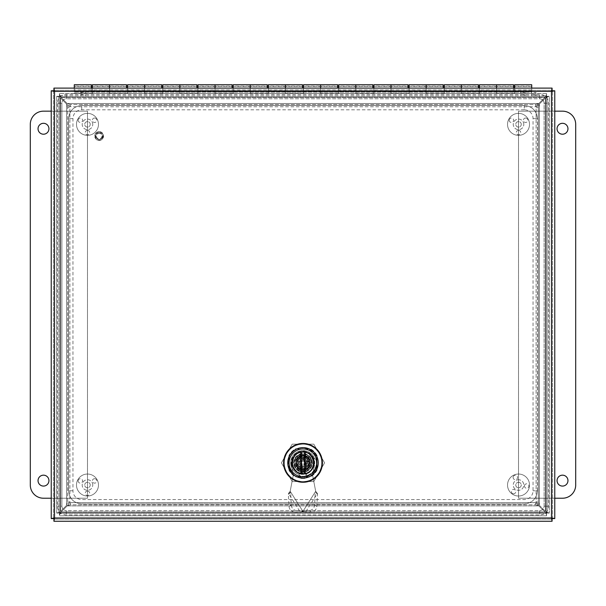 <?xml version="1.0" encoding="UTF-8"?>
<svg xmlns="http://www.w3.org/2000/svg" width="606" height="606" viewBox="0 0 606 606"><rect width="100%" height="100%" fill="white"/><g stroke="black" fill="none" stroke-linecap="round" stroke-linejoin="round"><path stroke-width="0.45" stroke-dasharray="3.03 2.27" d="M317.074 455.606A15.832 15.832 0 0 0 310.257 448.781L295.743 448.781A15.832 15.832 0 0 0 288.926 455.606L288.926 470.112A15.832 15.832 0 0 0 295.743 476.93L310.257 476.93A15.832 15.832 0 0 0 317.074 470.112L317.074 455.606L317.074 470.112A15.832 15.832 0 0 1 310.257 476.93L295.743 476.93A15.832 15.832 0 0 1 288.926 470.112L288.926 455.606A15.832 15.832 0 0 1 295.743 448.781L310.257 448.781A15.832 15.832 0 0 1 317.074 455.606M552.581 518.592L552.581 90.794L552.581 518.592L554.763 518.592L554.763 90.794L552.581 90.794M552.081 90.294L53.919 90.294L552.081 90.294L552.081 88.112L53.919 88.112L53.919 90.294M53.419 90.794L53.419 518.592L53.419 90.794L51.237 90.794L51.237 518.592L53.419 518.592M53.919 519.084L552.081 519.084L53.919 519.084L53.919 521.266L552.081 521.266L552.081 519.084M524.258 109.83L81.742 109.83A8.795 8.795 0 0 0 72.947 118.624L72.947 490.762A8.795 8.795 0 0 0 81.742 499.556L524.258 499.556A8.795 8.795 0 0 0 533.053 490.762L533.053 118.624A8.795 8.795 0 0 0 524.258 109.83L524.258 105.429C532.204 106.277 536.598 110.671 537.439 118.624L537.439 490.762C536.598 498.708 532.204 503.101 524.258 503.942L81.742 503.942C73.796 503.101 69.402 498.708 68.561 490.762L68.561 118.624C69.402 110.671 73.796 106.277 81.742 105.444L524.258 105.444L524.258 109.83M539.704 510.623L539.704 515.009L66.296 515.009A8.795 8.795 0 0 1 57.502 506.207L57.502 103.179A8.795 8.795 0 0 1 66.296 94.377L539.704 94.377A8.795 8.795 0 0 1 548.498 103.179L548.498 506.207A8.795 8.795 0 0 1 539.704 515.009L539.704 510.608L66.296 510.608L66.296 515.009L66.296 510.623L539.704 510.623C542.362 510.343 543.832 508.873 544.12 506.207L544.12 103.179C543.832 100.513 542.362 99.043 539.704 98.763L66.296 98.763C63.638 99.043 62.168 100.513 61.88 103.179L61.88 506.207C62.168 508.873 63.638 510.343 66.296 510.623M51.237 498.223L87.476 498.223L87.476 111.163L51.237 111.163M43.496 475.172A5.454 5.454 0 0 0 38.769 483.353A5.454 5.454 0 0 0 48.215 483.353A5.454 5.454 0 0 0 43.496 475.172M43.496 123.306A5.454 5.454 0 0 0 38.769 131.487A5.454 5.454 0 0 0 48.215 131.487A5.454 5.454 0 0 0 43.496 123.306M30.3 485.027A13.196 13.196 0 0 0 43.496 498.223L87.476 498.223L87.476 111.163L43.496 111.163A13.196 13.196 0 0 0 30.3 124.359L30.3 485.027M554.763 111.163L518.524 111.163L518.524 498.223L554.763 498.223M562.504 134.214A5.454 5.454 0 0 0 567.231 126.033A5.454 5.454 0 0 0 557.785 126.033A5.454 5.454 0 0 0 562.504 134.214M562.504 486.08A5.454 5.454 0 0 0 567.231 477.899A5.454 5.454 0 0 0 557.785 477.899A5.454 5.454 0 0 0 562.504 486.08M575.7 124.359A13.196 13.196 0 0 0 562.504 111.163L518.524 111.163L518.524 498.223L562.504 498.223A13.196 13.196 0 0 0 575.7 485.027L575.7 124.359M74.28 88.09L74.28 91.771L531.72 91.771L74.28 91.771L74.28 84.734M513.593 84.734L513.593 91.771L513.593 90.294L531.72 90.294L531.72 91.771L531.72 90.294L74.28 90.294L74.28 86.203L74.28 90.294L91.347 90.294L91.347 88.112M91.347 84.734L91.347 91.771L91.347 90.294L513.593 90.294L513.593 88.112M514.653 88.112L514.653 93.385L496.526 93.385L496.526 84.734L496.526 91.074L479.46 91.074L479.46 84.734M479.46 86.203L479.46 90.294L479.46 86.203L496.526 86.203L496.526 90.294L496.526 86.203L496.526 90.294L496.526 86.203L513.593 86.203M478.407 84.734L478.407 88.112M479.46 88.112L479.46 93.385L461.34 93.385L461.34 84.734L461.34 91.074L444.274 91.074L444.274 84.734M444.274 86.203L444.274 90.294L444.274 86.203L461.34 86.203L461.34 90.294L461.34 86.203L461.34 90.294L461.34 86.203L478.407 86.203M443.221 84.734L443.221 88.112M444.274 88.112L444.274 93.385L426.154 93.385L426.154 84.734L426.154 91.074L409.088 91.074L409.088 84.734M409.088 86.203L409.088 90.294L409.088 86.203L426.154 86.203L426.154 90.294L426.154 86.203L426.154 90.294L426.154 86.203L443.221 86.203M408.035 84.734L408.035 88.112M409.088 88.112L409.088 93.385L390.968 93.385L390.968 84.734L390.968 91.074L373.902 91.074L373.902 84.734M373.902 86.203L373.902 90.294L373.902 86.203L390.968 86.203L390.968 90.294L390.968 86.203L390.968 90.294L390.968 86.203L408.035 86.203M372.849 84.734L372.849 88.112M373.902 88.112L373.902 93.385L355.783 93.385L355.783 84.734L355.783 91.074L338.716 91.074L338.716 84.734M338.716 86.203L338.716 90.294L338.716 86.203L355.783 86.203L355.783 90.294L355.783 86.203L355.783 90.294L355.783 86.203L372.849 86.203M337.656 84.734L337.656 88.112M338.716 88.112L338.716 93.385L320.597 93.385L320.597 84.734L320.597 91.074L303.53 91.074L303.53 84.734M303.53 86.203L303.53 90.294L303.53 86.203L320.597 86.203L320.597 90.294L320.597 86.203L320.597 90.294L320.597 86.203L337.656 86.203M302.47 84.734L302.47 88.112M303.53 88.112L303.53 93.385L285.403 93.385L285.403 84.734L285.403 91.074L268.344 91.074L268.344 84.734M268.344 86.203L268.344 90.294L268.344 86.203L285.403 86.203L285.403 90.294L285.403 86.203L285.403 90.294L285.403 86.203L302.47 86.203M267.284 84.734L267.284 88.112M268.344 88.112L268.344 93.385L250.217 93.385L250.217 84.734L250.217 91.074L233.151 91.074L233.151 84.734M233.151 86.203L233.151 90.294L233.151 86.203L250.217 86.203L250.217 90.294L250.217 86.203L250.217 90.294L250.217 86.203L267.284 86.203M232.098 84.734L232.098 88.112M233.151 88.112L233.151 93.385L215.032 93.385L215.032 84.734L215.032 91.074L197.965 91.074L197.965 84.734M197.965 86.203L197.965 90.294L197.965 86.203L215.032 86.203L215.032 90.294L215.032 86.203L215.032 90.294L215.032 86.203L232.098 86.203M196.912 84.734L196.912 88.112M197.965 88.112L197.965 93.385L179.846 93.385L179.846 84.734L179.846 91.074L162.779 91.074L162.779 84.734M162.779 86.203L162.779 90.294L162.779 86.203L179.846 86.203L179.846 90.294L179.846 86.203L179.846 90.294L179.846 86.203L196.912 86.203M161.726 84.734L161.726 88.112M162.779 88.112L162.779 93.385L144.66 93.385L144.66 84.734L144.66 91.074L127.593 91.074L127.593 84.734M127.593 86.203L127.593 90.294L127.593 86.203L144.66 86.203L144.66 90.294L144.66 86.203L144.66 90.294L144.66 86.203L161.726 86.203M126.54 84.734L126.54 88.112M127.593 88.112L127.593 93.385L109.474 93.385L109.474 84.734L109.474 91.074L92.407 91.074L92.407 84.734M92.407 86.203L92.407 90.294L92.407 86.203L109.474 86.203L109.474 90.294L109.474 86.203L109.474 90.294L109.474 86.203L126.54 86.203M91.347 86.203L91.347 90.294L91.347 86.203L74.28 86.203M531.72 88.09L531.72 91.62L514.653 91.62M531.72 84.734L531.72 92.12L74.28 92.12L74.28 93.589L531.72 93.589L74.28 93.589L74.28 92.12L531.72 92.12L531.72 93.589L531.72 91.62M92.407 88.112L92.407 93.385L74.28 93.385M531.72 86.203L531.72 90.294L531.72 86.203L514.653 86.203L514.653 90.294L514.653 86.203M109.474 91.074L109.474 93.385M127.593 93.385L127.593 91.915L109.474 91.915M127.593 91.915L127.593 91.074M144.66 91.074L144.66 93.385M162.779 93.385L162.779 91.915L144.66 91.915M162.779 91.915L162.779 91.074M179.846 91.074L179.846 93.385M197.965 93.385L197.965 91.915L179.846 91.915M197.965 91.915L197.965 91.074M215.032 91.074L215.032 93.385M233.151 93.385L233.151 91.915L215.032 91.915M233.151 91.915L233.151 91.074M250.217 91.074L250.217 93.385M268.344 93.385L268.344 91.915L250.217 91.915M268.344 91.915L268.344 91.074M285.403 91.074L285.403 93.385M303.53 93.385L303.53 91.915L285.403 91.915M303.53 91.915L303.53 91.074M320.597 91.074L320.597 93.385M338.716 93.385L338.716 91.915L320.597 91.915M338.716 91.915L338.716 91.074M355.783 91.074L355.783 93.385M373.902 93.385L373.902 91.915L355.783 91.915M373.902 91.915L373.902 91.074M390.968 91.074L390.968 93.385M409.088 93.385L409.088 91.915L390.968 91.915M409.088 91.915L409.088 91.074M426.154 91.074L426.154 93.385M444.274 93.385L444.274 91.915L426.154 91.915M444.274 91.915L444.274 91.074M461.34 91.074L461.34 93.385M479.46 93.385L479.46 91.915L461.34 91.915M479.46 91.915L479.46 91.074M496.526 91.074L496.526 93.385M514.653 93.385L514.653 91.915L496.526 91.915M514.653 91.915L514.653 84.734M531.72 91.074L514.653 91.074M92.407 93.385L92.407 91.915L74.28 91.915M92.407 91.915L92.407 91.074M59.433 95.748L546.567 95.748L546.029 96.854L547.127 96.309L547.127 513.07L546.029 512.532L546.567 513.63L59.433 513.63L59.971 512.532L58.873 513.07L58.873 96.309L59.971 96.854L59.433 93.566L59.433 95.748L60.532 96.854L545.468 96.854L546.567 95.748L59.433 95.748M533.825 95.748L535.939 95.748L533.825 95.748M522.917 95.748L525.031 95.748L522.917 95.748M83.083 95.748L80.969 95.748L83.083 95.748M547.127 513.07L547.127 96.309L549.309 96.309L547.127 96.309L539.393 104.043L546.029 97.414L546.029 511.972L547.127 513.07L549.309 513.07L547.127 513.07M59.433 513.63L546.567 513.63L546.567 515.812L546.567 513.63L538.832 505.904L545.468 512.532L60.532 512.532L59.433 513.63L59.433 515.812L59.433 513.63M58.873 96.309L58.873 513.07L56.691 513.07L58.873 513.07L59.971 511.972L59.971 97.414L58.873 96.309L56.691 96.309L58.873 96.309M533.825 94.657L535.939 94.657L533.825 94.657M522.917 94.657L525.031 94.657L522.917 94.657M83.083 94.657L80.969 94.657L83.083 94.657M546.567 93.566L546.567 95.748L546.567 93.566L59.433 93.566L546.567 93.566L546.029 96.854L549.309 96.309L549.309 513.07L549.309 96.309L546.029 97.414L546.029 511.972L549.309 513.07L546.029 512.532L546.567 515.812L59.433 515.812L546.567 515.812L545.468 512.532L60.532 512.532L67.168 505.904L60.532 512.532L59.433 515.812L59.971 512.532L56.691 513.07L56.691 96.309L56.691 513.07L59.971 511.972L59.971 97.414L69.887 107.323L69.887 502.063L59.971 511.972L69.887 502.063L69.887 107.323L67.705 107.323L67.705 502.063L66.607 505.343L67.705 502.063L69.887 502.063L67.705 502.063L67.705 107.323L69.887 107.323L66.607 104.043L67.705 107.323L66.607 104.043L60.562 97.998L60.562 511.388L66.607 505.343L60.562 511.388L60.562 97.998L66.607 104.043L66.607 505.343L66.607 104.043L66.607 505.343L66.607 104.043L59.971 97.414L56.691 96.309L59.971 96.854L59.433 93.566L60.532 96.854L545.468 96.854L535.553 106.762L70.447 106.762L60.532 96.854L70.447 106.762L535.553 106.762L535.553 104.58L70.447 104.58L67.168 103.482L70.447 104.58L70.447 106.762L70.447 104.58L535.553 104.58L535.553 106.762L538.832 103.482L535.553 104.58L538.832 103.482L544.877 97.437L61.123 97.437L67.168 103.482L61.123 97.437L544.877 97.437L538.832 103.482L67.168 103.482L538.832 103.482L67.168 103.482L538.832 103.482L545.468 96.854L546.567 93.566M533.825 93.566L535.939 93.566L533.825 93.566M522.917 93.566L525.031 93.566L522.917 93.566M83.083 93.566L80.969 93.566L83.083 93.566M539.393 505.343L546.029 511.972L536.113 502.063L536.113 107.323L539.393 104.043L536.113 107.323L536.113 502.063L538.295 502.063L538.295 107.323L539.393 104.043L538.295 107.323L536.113 107.323L538.295 107.323L538.295 502.063L536.113 502.063L539.393 505.343L538.295 502.063L539.393 505.343L545.438 511.388L539.393 505.343L539.393 104.043L545.438 97.998L545.438 511.388L545.438 97.998L539.393 104.043L539.393 505.343M533.825 92.476L535.939 92.476L533.825 92.476M522.917 92.476L525.031 92.476L522.917 92.476M83.083 92.476L80.969 92.476L83.083 92.476M67.168 505.904L70.447 502.616L535.553 502.616L538.832 505.904L535.553 502.616L70.447 502.616L70.447 504.798L535.553 504.798L538.832 505.904L535.553 504.798L535.553 502.616L535.553 504.798L70.447 504.798L70.447 502.616L67.168 505.904L70.447 504.798L67.168 505.904L61.123 511.941L67.168 505.904L538.832 505.904L544.877 511.941L61.123 511.941L544.877 511.941L538.832 505.904L67.168 505.904M519.16 479.785A5.28 5.28 0 0 0 513.661 487.088A5.28 5.28 0 0 0 522.736 488.201A5.28 5.28 0 0 0 519.16 479.785A5.28 5.28 0 0 1 522.736 488.201A5.28 5.28 0 0 1 513.661 487.088A5.28 5.28 0 0 1 519.16 479.785M519.857 474.112A10.999 10.999 0 0 1 527.303 491.64A10.999 10.999 0 0 1 508.404 489.33A10.999 10.999 0 0 1 519.857 474.112A10.999 10.999 0 0 0 508.404 489.33A10.999 10.999 0 0 0 527.303 491.64A10.999 10.999 0 0 0 519.857 474.112M518.857 482.3A2.742 2.742 0 0 0 515.994 486.103A2.742 2.742 0 0 0 520.713 486.679A2.742 2.742 0 0 0 518.857 482.3A2.742 2.742 0 0 0 515.994 486.103A2.742 2.742 0 0 0 520.713 486.679A2.742 2.742 0 0 0 518.857 482.3M524.478 485.754A2.219 2.219 0 0 0 526.409 488.224A2.219 2.219 0 0 0 528.879 486.292A2.219 2.219 0 0 0 526.947 483.823A2.219 2.219 0 0 0 524.478 485.754M513.108 477.195A2.219 2.219 0 0 0 515.039 479.664A2.219 2.219 0 0 0 517.509 477.733A2.219 2.219 0 0 0 515.577 475.263A2.219 2.219 0 0 0 513.108 477.195M513.312 493.792A2.219 2.219 0 0 0 515.782 491.86A2.219 2.219 0 0 0 513.85 489.39A2.219 2.219 0 0 0 511.381 491.322A2.219 2.219 0 0 0 513.312 493.792M92.756 485.027A5.28 5.28 0 0 0 84.84 480.452A5.28 5.28 0 0 0 84.84 489.595A5.28 5.28 0 0 0 92.756 485.027A5.28 5.28 0 0 1 84.84 489.595A5.28 5.28 0 0 1 84.84 480.452A5.28 5.28 0 0 1 92.756 485.027M98.475 485.027A10.999 10.999 0 0 1 81.984 494.549A10.999 10.999 0 0 1 81.984 475.505A10.999 10.999 0 0 1 98.475 485.027A10.999 10.999 0 0 0 81.984 475.505A10.999 10.999 0 0 0 81.984 494.549A10.999 10.999 0 0 0 98.475 485.027M90.226 485.027A2.742 2.742 0 0 0 86.105 482.649A2.742 2.742 0 0 0 86.105 487.406A2.742 2.742 0 0 0 90.226 485.027A2.742 2.742 0 0 0 86.105 482.649A2.742 2.742 0 0 0 86.105 487.406A2.742 2.742 0 0 0 90.226 485.027M87.476 491.027A2.219 2.219 0 0 0 85.264 493.246A2.219 2.219 0 0 0 87.476 495.458A2.219 2.219 0 0 0 89.696 493.246A2.219 2.219 0 0 0 87.476 491.027M94.597 478.702A2.219 2.219 0 0 0 92.377 480.922A2.219 2.219 0 0 0 94.597 483.133A2.219 2.219 0 0 0 96.808 480.922A2.219 2.219 0 0 0 94.597 478.702M78.144 480.922A2.219 2.219 0 0 0 80.363 483.133A2.219 2.219 0 0 0 82.583 480.922A2.219 2.219 0 0 0 80.363 478.702A2.219 2.219 0 0 0 78.144 480.922M92.756 124.359A5.28 5.28 0 0 0 84.84 119.791A5.28 5.28 0 0 0 84.84 128.926A5.28 5.28 0 0 0 92.756 124.359A5.28 5.28 0 0 1 84.84 128.926A5.28 5.28 0 0 1 84.84 119.791A5.28 5.28 0 0 1 92.756 124.359M98.475 124.359A10.999 10.999 0 0 1 81.984 133.881A10.999 10.999 0 0 1 81.984 114.837A10.999 10.999 0 0 1 98.475 124.359A10.999 10.999 0 0 0 81.984 114.837A10.999 10.999 0 0 0 81.984 133.881A10.999 10.999 0 0 0 98.475 124.359M90.226 124.359A2.742 2.742 0 0 0 86.105 121.98A2.742 2.742 0 0 0 86.105 126.737A2.742 2.742 0 0 0 90.226 124.359A2.742 2.742 0 0 0 86.105 121.98A2.742 2.742 0 0 0 86.105 126.737A2.742 2.742 0 0 0 90.226 124.359M87.476 130.358A2.219 2.219 0 0 0 85.264 132.578A2.219 2.219 0 0 0 87.476 134.79A2.219 2.219 0 0 0 89.696 132.578A2.219 2.219 0 0 0 87.476 130.358M94.597 118.034A2.219 2.219 0 0 0 92.377 120.253A2.219 2.219 0 0 0 94.597 122.465A2.219 2.219 0 0 0 96.808 120.253A2.219 2.219 0 0 0 94.597 118.034M78.144 120.253A2.219 2.219 0 0 0 80.363 122.465A2.219 2.219 0 0 0 82.583 120.253A2.219 2.219 0 0 0 80.363 118.034A2.219 2.219 0 0 0 78.144 120.253M523.796 124.359A5.28 5.28 0 0 0 515.88 119.791A5.28 5.28 0 0 0 515.88 128.926A5.28 5.28 0 0 0 523.796 124.359A5.28 5.28 0 0 1 515.88 128.926A5.28 5.28 0 0 1 515.88 119.791A5.28 5.28 0 0 1 523.796 124.359M529.515 124.359A10.999 10.999 0 0 1 513.024 133.881A10.999 10.999 0 0 1 513.024 114.837A10.999 10.999 0 0 1 529.515 124.359A10.999 10.999 0 0 0 513.024 114.837A10.999 10.999 0 0 0 513.024 133.881A10.999 10.999 0 0 0 529.515 124.359M521.266 124.359A2.742 2.742 0 0 0 517.145 121.98A2.742 2.742 0 0 0 517.145 126.737A2.742 2.742 0 0 0 521.266 124.359A2.742 2.742 0 0 0 517.145 121.98A2.742 2.742 0 0 0 517.145 126.737A2.742 2.742 0 0 0 521.266 124.359M518.524 130.358A2.219 2.219 0 0 0 516.304 132.578A2.219 2.219 0 0 0 518.524 134.79A2.219 2.219 0 0 0 520.736 132.578A2.219 2.219 0 0 0 518.524 130.358M525.637 118.034A2.219 2.219 0 0 0 523.417 120.253A2.219 2.219 0 0 0 525.637 122.465A2.219 2.219 0 0 0 527.856 120.253A2.219 2.219 0 0 0 525.637 118.034M509.192 120.253A2.219 2.219 0 0 0 511.403 122.465A2.219 2.219 0 0 0 513.623 120.253A2.219 2.219 0 0 0 511.403 118.034A2.219 2.219 0 0 0 509.192 120.253M99.846 132.767A3.341 3.341 0 0 0 95.983 137.085A3.341 3.341 0 0 0 101.649 138.274A3.341 3.341 0 0 0 99.846 132.767A3.341 3.341 0 0 1 101.649 138.274A3.341 3.341 0 0 1 95.983 137.085A3.341 3.341 0 0 1 99.846 132.767M99.732 133.312A2.788 2.788 0 0 0 96.513 136.911A2.788 2.788 0 0 0 101.24 137.903A2.788 2.788 0 0 0 99.732 133.312M100.005 132.01C102.194 133.085 100.081 131.335 102.611 133.79C103.444 136.176 103.171 133.615 103.187 136.888C102.111 139.077 103.868 136.956 101.414 139.486C99.028 140.319 101.588 140.047 98.316 140.069C96.127 138.994 98.248 140.751 95.718 138.289C94.877 135.911 95.157 138.471 95.134 135.199C96.21 133.009 94.453 135.123 96.907 132.593C99.293 131.76 96.733 132.032 100.005 132.01C105.088 131.585 102.8 142.508 98.316 140.069C93.233 140.501 95.521 129.578 100.005 132.01M100.066 131.737A4.401 4.401 0 0 1 102.437 138.979A4.401 4.401 0 0 1 94.983 137.41A4.401 4.401 0 0 1 100.066 131.737A4.401 4.401 0 0 1 102.437 138.979A4.401 4.401 0 0 1 94.983 137.41A4.401 4.401 0 0 1 100.066 131.737M314.15 462.855A11.15 11.15 0 0 0 297.425 453.197A11.15 11.15 0 0 0 297.425 472.513A11.15 11.15 0 0 0 314.15 462.855A11.15 11.15 0 0 0 297.425 453.197A11.15 11.15 0 0 0 297.425 472.513A11.15 11.15 0 0 0 314.15 462.855M309.924 462.855A6.924 6.924 0 0 0 299.538 456.863A6.924 6.924 0 0 0 299.538 468.855A6.924 6.924 0 0 0 308.742 458.977A6.924 6.924 0 0 0 298.099 457.962A6.924 6.924 0 0 0 306.25 468.976A6.924 6.924 0 0 0 309.924 462.855A6.924 6.924 0 0 0 299.538 456.863A6.924 6.924 0 0 0 299.538 468.855A6.924 6.924 0 0 0 308.742 458.977L315.718 458.977C319.173 468.62 308.757 479.035 299.122 475.581L299.122 468.597A6.924 6.924 0 0 0 309.924 462.855M322.392 462.855A19.392 19.392 0 0 0 293.304 446.061A19.392 19.392 0 0 0 293.304 479.657A19.392 19.392 0 0 0 322.392 462.855A19.392 19.392 0 0 0 293.304 446.061A19.392 19.392 0 0 0 293.304 479.657A19.392 19.392 0 0 0 322.392 462.855M314.703 458.977L308.742 458.977A6.924 6.924 0 0 0 298.099 457.962A6.924 6.924 0 0 0 299.122 468.597L299.122 474.559A12.332 12.332 0 0 1 294.281 454.144A12.332 12.332 0 0 1 314.703 458.977L308.742 458.977L314.703 458.977A12.332 12.332 0 0 0 294.281 454.144A12.332 12.332 0 0 0 299.122 474.559L299.122 475.581C308.757 479.035 319.173 468.62 315.718 458.977L316.158 458.977A13.718 13.718 0 0 1 299.122 476.013A13.718 13.718 0 0 1 293.304 453.159A13.718 13.718 0 0 1 316.158 458.977L314.703 458.977M316.855 456.507A15.241 15.241 0 0 0 309.348 449.008L296.652 449.008A15.241 15.241 0 0 0 289.145 456.507L289.145 469.203A15.241 15.241 0 0 0 296.652 476.71L309.348 476.71A15.241 15.241 0 0 0 316.855 469.203L316.855 456.507A15.241 15.241 0 0 0 309.348 449.008L296.652 449.008L309.348 449.008A15.241 15.241 0 0 1 316.855 456.507L316.855 469.203L316.855 456.507A15.241 15.241 0 0 0 309.348 449.008L296.652 449.008A15.241 15.241 0 0 0 289.145 456.507L289.145 469.203A15.241 15.241 0 0 0 296.652 476.71L309.348 476.71A15.241 15.241 0 0 0 316.855 469.203A15.241 15.241 0 0 1 309.348 476.71L296.652 476.71A15.241 15.241 0 0 1 289.145 469.203L289.145 456.507A15.241 15.241 0 0 1 296.652 449.008A15.241 15.241 0 0 0 289.145 456.507L289.145 469.203A15.241 15.241 0 0 0 296.652 476.71L309.348 476.71A15.241 15.241 0 0 0 316.855 469.203L316.855 456.507M316.718 462.855A13.718 13.718 0 0 1 296.145 474.733A13.718 13.718 0 0 1 296.145 450.978A13.718 13.718 0 0 1 316.718 462.855A13.718 13.718 0 0 1 299.122 476.013A13.718 13.718 0 0 1 293.304 453.159A13.718 13.718 0 0 1 316.718 462.855A13.718 13.718 0 0 1 296.145 474.733A13.718 13.718 0 0 1 296.145 450.978A13.718 13.718 0 0 1 316.718 462.855M316.855 464.264L316.855 462.62L316.855 465.355L316.438 462.62L316.855 462.62L316.438 465.355L316.438 462.62L316.438 465.355L316.438 464.264L316.855 464.264L316.438 463.719L316.855 463.719L316.855 462.62L316.438 462.62L316.855 463.029L316.855 463.991L316.438 463.991L316.855 463.991L316.855 464.946L316.438 464.946L316.855 465.355L316.438 465.355L316.855 465.355L316.855 464.264M295.94 475.081A14.112 14.112 0 0 0 317.112 462.855C317.945 451.932 304.674 444.115 295.38 449.66C285.934 454.947 286.062 470.332 295.94 475.081C291.372 472.21 289.017 468.135 288.888 462.855C288.032 481.073 317.968 481.073 317.112 462.855C317.355 455.273 310.598 448.69 303 448.743C295.63 448.296 288.554 455.636 288.888 462.855C288.017 481.066 317.983 481.066 317.112 462.855C316.946 470.597 310.916 477.058 303.008 476.975C295.198 477.354 288.941 470.211 288.888 462.855C288.691 455.121 295.304 448.841 302.992 448.743C310.363 448.304 317.446 455.614 317.112 462.855C317.544 455.644 310.28 448.326 302.992 448.743C295.455 448.705 288.63 455.212 288.888 462.855C288.835 459.916 289.812 457.045 291.804 454.265C293.031 451.993 298.031 449.326 299.349 449.228C306.257 447.932 311.545 450.129 315.226 455.803C318.438 461.575 317.688 467.256 312.976 472.847L308.371 475.907L304.742 476.861C301.985 477.248 299.046 476.649 295.94 475.081C304.742 480.717 317.597 473.294 317.112 462.855C316.446 455.015 312.779 450.182 306.106 448.342C302.28 447.463 298.705 447.902 295.38 449.66C289.115 454.614 287.024 460.416 289.107 467.082C290.441 470.703 292.721 473.369 295.94 475.081M303 444.16A18.703 18.703 0 0 1 319.195 472.21A18.703 18.703 0 0 1 286.805 472.21A18.703 18.703 0 0 1 303 444.16L292.206 444.16L281.404 462.855L292.206 481.558L313.794 481.558L324.596 462.855L313.794 444.16L303 444.16L313.794 444.16L324.596 462.855L313.794 481.558L292.206 481.558L281.404 462.855L292.206 444.16L303 444.16C295.94 444.387 290.539 447.508 286.805 453.508C283.472 459.742 283.472 465.976 286.805 472.21C290.539 478.21 295.94 481.323 303 481.558C310.06 481.323 315.461 478.21 319.195 472.21C322.528 465.976 322.528 459.742 319.195 453.508C315.461 447.508 310.06 444.387 303 444.16M295.38 449.66L300.773 447.781C304.856 447.69 300.796 447.175 306.947 448.137C310.143 449.175 309.325 448.963 311.848 450.455L314.529 452.894L316.84 456.477L317.786 459.181L318.218 463.704L316.938 469.021L312.961 474.392L309.378 476.695L305.227 477.937C301.144 478.028 305.204 478.543 299.053 477.581C295.857 476.543 296.675 476.755 294.152 475.263L289.804 470.476L287.926 465.082C287.835 461.007 287.32 465.06 288.282 458.916C289.312 455.712 289.1 456.538 290.592 454.008L295.38 449.66M318.241 462.855L317.423 457.947L313.772 452.084L308.787 448.766L303 447.622L298.084 448.432L292.228 452.084L288.903 457.068L287.759 462.855L288.577 467.771L292.228 473.634L297.213 476.952L303 478.096L307.916 477.286L313.772 473.634L317.097 468.65L318.241 462.855M301.273 472.347A3.204 3.204 0 0 0 301.273 478.445L304.591 478.445A3.204 3.204 0 0 0 304.591 472.347L301.273 472.347L304.591 472.347A3.204 3.204 0 0 1 304.591 478.445L301.273 478.445A3.204 3.204 0 0 1 301.273 472.347A3.204 3.204 0 0 0 301.273 478.445L304.591 478.445A3.204 3.204 0 0 0 304.591 472.347L301.273 472.347L304.591 472.347A3.204 3.204 0 0 1 304.591 478.445L301.273 478.445A3.204 3.204 0 0 1 301.273 472.347L301.387 473.044L304.477 473.044L304.591 472.347M297.319 468.536L308.545 468.536L308.545 457.318L297.319 457.318L297.319 468.536L297.319 457.318L308.545 457.318L308.545 468.536L297.319 468.536M312.628 475.392L315.681 491.277L312.628 475.392L314.514 465.037L312.628 475.392M291.35 465.037A11.772 11.772 0 0 1 302.932 451.152A11.772 11.772 0 0 1 314.514 465.037A11.772 11.772 0 0 0 302.932 451.152A11.772 11.772 0 0 0 291.35 465.037L293.236 475.392L291.35 465.037M290.176 491.277L293.236 475.392L290.176 491.277L288.471 493.443L300.44 512.343L302.932 511.411L305.424 512.343L317.392 493.443L315.681 491.277L302.932 511.411L290.176 491.277L302.932 511.411L315.681 491.277M290.668 492.057L288.471 493.443L288.365 494.299L289.024 506.343A5.545 4.893 57.7 0 0 294.395 511.994L296.592 510.6A5.545 4.893 57.7 0 1 291.221 504.957L290.668 492.057M294.395 511.994L300.44 512.343L302.636 510.956L296.592 510.6M317.499 494.299L317.392 493.443L315.196 492.057L314.643 504.957A5.545 4.893 -57.7 0 1 309.272 510.6L303.22 510.956L305.424 512.343L311.469 511.994A5.545 4.893 -57.7 0 0 316.84 506.343L317.499 494.299L315.302 492.905M290.562 492.905L288.365 494.299M304.477 473.044C306.621 474.612 306.621 476.18 304.477 477.748L304.591 478.445M304.477 477.748L301.387 477.748L301.273 478.445M301.387 477.748C299.235 476.18 299.235 474.612 301.387 473.044M303 473.801A10.946 10.946 0 0 0 312.476 457.386A10.946 10.946 0 0 0 293.524 457.386A10.946 10.946 0 0 0 303 473.801M303 453.992A8.863 8.863 0 0 1 310.681 467.294A8.863 8.863 0 0 1 295.319 467.294A8.863 8.863 0 0 1 303 453.992A8.863 8.863 0 0 0 295.319 467.294A8.863 8.863 0 0 0 310.681 467.294A8.863 8.863 0 0 0 303 453.992M304.659 473.672L304.659 452.038M301.341 452.038L301.341 473.672M303 455.204L303 456.007A6.855 6.855 0 0 0 297.061 466.287A6.855 6.855 0 0 0 308.939 466.287A6.855 6.855 0 0 0 298.963 457.318L307.037 457.318A6.855 6.855 0 0 1 308.545 458.818L308.545 466.9A6.855 6.855 0 0 1 307.037 468.4L298.963 468.4A6.855 6.855 0 0 1 297.455 466.9L297.455 458.818A6.855 6.855 0 0 1 298.963 457.318L307.037 457.318A6.855 6.855 0 0 0 303 456L299.599 457.969L297.22 461.401L297.061 459.431L296.372 459.03A7.651 7.651 0 0 0 303 470.514A7.651 7.651 0 0 0 310.651 462.855A7.651 7.651 0 0 0 299.175 456.227A7.651 7.651 0 0 0 299.175 469.483A7.651 7.651 0 0 0 309.628 459.03A7.651 7.651 0 0 0 296.372 459.03L296.372 466.688L303 470.514L309.628 466.688L309.628 459.03L303 455.204L296.372 459.03L303 455.204L309.628 459.03L309.628 466.688L303 470.514L296.372 466.688L296.372 459.03M297.455 458.818A6.855 6.855 0 0 0 297.455 466.9L297.455 458.818M298.963 468.4A6.855 6.855 0 0 0 307.037 468.4L298.963 468.4M308.545 466.9A6.855 6.855 0 0 0 308.545 458.818L308.545 466.9M303 458.287A4.575 4.575 0 0 0 299.038 465.143A4.575 4.575 0 0 0 306.962 465.143A4.575 4.575 0 0 0 303 458.287M306.462 462.855A3.462 3.462 0 0 1 303 466.325A3.462 3.462 0 0 1 299.538 462.855A3.462 3.462 0 0 1 303 459.393A3.462 3.462 0 0 1 306.462 462.855M303 466.325A3.462 3.462 0 0 1 300 461.128A3.462 3.462 0 0 1 306 461.128A3.462 3.462 0 0 1 303 466.325M303 469.923C312.105 470.362 312.128 455.364 303 455.795C293.895 455.348 293.872 470.354 303 469.923C312.105 470.362 312.128 455.364 303 455.795C293.895 455.356 293.872 470.354 303 469.923M303 473.384C289.433 474.059 289.403 451.682 302.992 452.334C316.567 451.659 316.605 474.036 303 473.384C316.567 474.051 316.597 451.682 303 452.334C289.433 451.659 289.403 474.036 303 473.384M307.159 462.855A4.159 4.159 0 0 1 300.924 466.461A4.159 4.159 0 0 1 300.924 459.257A4.159 4.159 0 0 1 307.159 462.855A4.159 4.159 0 0 0 300.924 459.257A4.159 4.159 0 0 0 300.924 466.461A4.159 4.159 0 0 0 307.159 462.855M305.772 462.855A2.772 2.772 0 0 1 301.614 465.257A2.772 2.772 0 0 1 301.614 460.462A2.772 2.772 0 0 1 305.772 462.855M294.607 465.916L297.796 464.757A5.545 5.545 0 0 1 297.546 463.817L294.198 464.408L294.061 462.855L297.455 462.855A5.545 5.545 0 0 1 297.546 461.893L294.198 461.31L294.607 459.802L297.796 460.961A5.545 5.545 0 0 1 298.197 460.09L295.258 458.394L296.152 457.113L298.758 459.295A5.545 5.545 0 0 1 299.44 458.613L297.258 456.015L298.531 455.121L300.228 458.06A5.545 5.545 0 0 1 301.106 457.651L299.947 454.462L301.447 454.061L302.038 457.401A5.545 5.545 0 0 1 303 457.318L303 453.924L304.553 454.061L303.962 457.401A5.545 5.545 0 0 1 304.894 457.651L306.053 454.462L307.469 455.121L305.772 458.06A5.545 5.545 0 0 1 306.56 458.613L308.742 456.015L309.848 457.113L307.242 459.295A5.545 5.545 0 0 1 307.803 460.09L310.742 458.394L307.803 460.09A5.545 5.545 0 0 0 307.242 459.295L309.848 457.113A8.938 8.938 0 0 1 310.742 458.394L311.393 459.802L308.204 460.961A5.545 5.545 0 0 1 308.454 461.893L311.802 461.31L308.454 461.893A5.545 5.545 0 0 0 308.204 460.961L311.393 459.802A8.938 8.938 0 0 1 311.802 461.31L311.938 462.855L308.545 462.855A5.545 5.545 0 0 1 308.454 463.817L311.802 464.408L308.454 463.817A5.545 5.545 0 0 0 308.545 462.855L311.938 462.855A8.938 8.938 0 0 1 311.802 464.408L311.393 465.916L308.204 464.757A5.545 5.545 0 0 1 307.803 465.628L310.742 467.324L307.803 465.628A5.545 5.545 0 0 0 308.204 464.757L311.393 465.916A8.938 8.938 0 0 1 310.742 467.324L309.848 468.605L307.242 466.423A5.545 5.545 0 0 1 306.56 467.105L308.742 469.703L306.56 467.105A5.545 5.545 0 0 0 307.242 466.423L309.848 468.605A8.938 8.938 0 0 1 308.742 469.703L307.469 470.597L305.772 467.658A5.545 5.545 0 0 1 304.894 468.067L306.053 471.256L304.894 468.067A5.545 5.545 0 0 0 305.772 467.658L307.469 470.597A8.938 8.938 0 0 1 306.053 471.256L304.553 471.657L303.962 468.317A5.545 5.545 0 0 1 303 468.4L303 471.794L303 468.4A5.545 5.545 0 0 0 303.962 468.317L304.553 471.657A8.938 8.938 0 0 1 303 471.794L301.447 471.657L302.038 468.317A5.545 5.545 0 0 1 301.106 468.067L299.947 471.256L301.106 468.067A5.545 5.545 0 0 0 302.038 468.317L301.447 471.657A8.938 8.938 0 0 1 299.947 471.256L298.531 470.597L300.228 467.658A5.545 5.545 0 0 1 299.44 467.105L297.258 469.703L299.44 467.105A5.545 5.545 0 0 0 300.228 467.658L298.531 470.597A8.938 8.938 0 0 1 297.258 469.703L296.152 468.605L298.758 466.423A5.545 5.545 0 0 1 298.197 465.628L295.258 467.324L294.607 465.916L297.796 464.757A5.545 5.545 0 0 1 297.546 463.817L294.198 464.408A8.938 8.938 0 0 0 294.607 465.916A8.938 8.938 0 0 1 294.198 464.408M312.348 462.855A9.348 9.348 0 0 0 298.326 454.758A9.348 9.348 0 0 0 298.326 470.953A9.348 9.348 0 0 0 312.348 462.855A9.348 9.348 0 0 0 298.326 454.758A9.348 9.348 0 0 0 298.326 470.953A9.348 9.348 0 0 0 312.348 462.855M296.152 468.605A8.938 8.938 0 0 1 295.258 467.324L298.197 465.628A5.545 5.545 0 0 0 298.758 466.423L296.152 468.605A8.938 8.938 0 0 1 295.258 467.324M294.061 462.855A8.938 8.938 0 0 1 294.198 461.31L297.546 461.893A5.545 5.545 0 0 0 297.455 462.855L294.061 462.855A8.938 8.938 0 0 1 294.198 461.31M294.607 459.802A8.938 8.938 0 0 1 295.258 458.394L298.197 460.09A5.545 5.545 0 0 0 297.796 460.961L294.607 459.802A8.938 8.938 0 0 1 295.258 458.394M296.152 457.113A8.938 8.938 0 0 1 297.258 456.015L299.44 458.613A5.545 5.545 0 0 0 298.758 459.295L296.152 457.113A8.938 8.938 0 0 1 297.258 456.015M298.531 455.121A8.938 8.938 0 0 1 299.947 454.462L301.106 457.651A5.545 5.545 0 0 0 300.228 458.06L298.531 455.121A8.938 8.938 0 0 1 299.947 454.462M301.447 454.061A8.938 8.938 0 0 1 303 453.924L303 457.318A5.545 5.545 0 0 0 302.038 457.401L301.447 454.061A8.938 8.938 0 0 1 303 453.924M304.553 454.061A8.938 8.938 0 0 1 306.053 454.462L304.894 457.651A5.545 5.545 0 0 0 303.962 457.401L304.553 454.061A8.938 8.938 0 0 1 306.053 454.462M307.469 455.121A8.938 8.938 0 0 1 308.742 456.015L306.56 458.613A5.545 5.545 0 0 0 305.772 458.06L307.469 455.121A8.938 8.938 0 0 1 308.742 456.015M298.531 470.597A8.938 8.938 0 0 1 297.258 469.703M301.447 471.657A8.938 8.938 0 0 1 299.947 471.256M304.553 471.657A8.938 8.938 0 0 1 303 471.794M307.469 470.597A8.938 8.938 0 0 1 306.053 471.256M309.848 468.605A8.938 8.938 0 0 1 308.742 469.703M311.393 465.916A8.938 8.938 0 0 1 310.742 467.324M311.938 462.855A8.938 8.938 0 0 1 311.802 464.408M311.393 459.802A8.938 8.938 0 0 1 311.802 461.31M309.848 457.113A8.938 8.938 0 0 1 310.742 458.394M303 470.514L303 469.711L306.401 467.749L308.78 464.31L309.628 464.31A0.417 0.417 0 0 0 309.211 463.901L309.628 464.31M296.372 464.31L296.788 463.901A0.417 0.417 0 0 0 296.372 464.31L297.22 464.31L300.462 468.249L305.538 468.249L305.356 467.87L308.939 466.287L309.628 466.688M296.372 466.688L297.061 466.287L299.599 467.749L299.834 467.408L303 469.711M297.061 466.287L296.372 461.401A0.417 0.417 0 0 0 296.788 461.817L297.061 461.401L296.372 461.401M309.628 459.03L308.939 459.431L305.538 457.469L300.462 457.469L299.834 458.31L299.599 457.969L297.061 459.431M308.939 461.817L308.78 461.401L308.939 461.817L309.628 461.401L308.939 461.401L308.939 459.431M296.788 461.817L297.22 461.817A0.417 0.417 0 0 0 297.629 461.507L297.652 461.401A5.545 5.545 0 0 1 308.348 461.401L308.78 461.817L304.386 461.817L309.211 461.817A0.417 0.417 0 0 0 309.628 461.401M300.212 458.068L297.061 461.817M308.78 461.817A0.417 0.417 0 0 1 308.371 461.507L306.166 458.31L308.371 461.507L308.78 461.401L306.401 457.969L306.166 458.31L303 456.007M304.386 463.901L309.211 463.901L304.386 463.901A0.689 0.689 0 0 0 303.689 464.59A0.689 0.689 0 0 1 304.386 463.901L304.386 464.31L308.348 464.31A5.545 5.545 0 0 1 297.652 464.31L300.212 467.65M305.788 467.65L308.78 463.901A0.417 0.417 0 0 0 308.371 464.211L308.348 464.31M297.22 463.901L297.629 464.211A0.417 0.417 0 0 0 297.22 463.901L299.834 467.408M297.652 461.401L301.614 461.401L301.614 461.817A0.689 0.689 0 0 0 302.311 461.128L302.311 461.749A0.417 0.417 0 0 1 301.894 462.166L300.296 462.166A0.417 0.417 0 0 0 299.887 462.583L299.887 463.135A0.417 0.417 0 0 0 300.296 463.552L301.894 463.552A0.417 0.417 0 0 1 302.311 463.969L302.311 464.59A0.689 0.689 0 0 0 301.614 463.901L301.614 464.31L297.652 464.31M301.614 464.31L302.311 464.59A0.689 0.689 0 0 0 301.614 463.901M301.614 461.817A0.689 0.689 0 0 0 302.311 461.128L301.614 461.401M302.311 464.59L302.311 463.969A0.417 0.417 0 0 0 301.894 463.552L300.296 463.552A0.417 0.417 0 0 1 299.887 463.135L299.887 462.583A0.417 0.417 0 0 1 300.296 462.166L301.894 462.166A0.417 0.417 0 0 0 302.311 461.749L302.311 460.159A0.417 0.417 0 0 1 302.72 459.742L303.28 459.742A0.417 0.417 0 0 1 303.689 460.159L303.689 461.749A0.417 0.417 0 0 0 304.106 462.166L305.704 462.166A0.417 0.417 0 0 1 306.113 462.583L306.113 463.135A0.417 0.417 0 0 1 305.704 463.552L304.106 463.552A0.417 0.417 0 0 0 303.689 463.969L303.689 465.56L303.689 463.969A0.417 0.417 0 0 1 304.106 463.552L305.704 463.552A0.417 0.417 0 0 0 306.113 463.135L306.113 462.583A0.417 0.417 0 0 0 305.704 462.166L304.106 462.166A0.417 0.417 0 0 1 303.689 461.749L303.689 461.128A0.689 0.689 0 0 0 304.386 461.817L304.386 461.401L308.348 461.401M304.386 461.401L303.689 461.128A0.689 0.689 0 0 0 304.386 461.817M300.25 467.665L305.356 467.87A5.545 5.545 0 0 1 300.644 467.87A5.545 5.545 0 0 0 305.356 467.87L305.75 467.665M301.894 464.59L301.894 465.56L303.28 466.393L304.386 464.31M304.106 461.128L304.106 460.159L303.28 459.325L301.894 460.159L301.894 461.128M305.75 458.053L300.644 457.841A5.545 5.545 0 0 1 305.356 457.841A5.545 5.545 0 0 0 300.644 457.841L300.25 458.053M303.689 465.56A0.417 0.417 0 0 1 303.28 465.976L302.72 465.976A0.417 0.417 0 0 1 302.311 465.56A0.417 0.417 0 0 0 302.72 465.976L303.28 465.976A0.417 0.417 0 0 0 303.689 465.56L304.106 465.56M303.689 461.128L303.689 460.159A0.417 0.417 0 0 0 303.28 459.742L302.72 459.742A0.417 0.417 0 0 0 302.311 460.159L302.311 461.128M54.517 91.4L551.483 91.4L551.483 517.986L54.517 517.986L54.517 91.4M81.742 109.83L81.742 105.444L81.742 109.83M72.947 118.624L68.561 118.624L72.947 118.624M72.947 490.762L68.561 490.762L72.947 490.762M81.742 503.957L524.258 503.957C532.212 503.116 536.613 498.723 537.454 490.762L533.053 490.762L537.439 490.762L537.454 118.624L533.053 118.624L537.439 118.624C536.613 110.663 532.212 106.27 524.258 105.429L81.742 105.429C73.788 106.27 69.387 110.663 68.546 118.624L68.546 490.762C69.387 498.723 73.788 503.116 81.742 503.957L81.742 503.942M539.704 510.608C542.362 510.335 543.824 508.866 544.105 506.207L548.498 506.207L544.12 506.207L544.105 103.179L548.498 103.179L544.12 103.179C543.824 100.52 542.362 99.051 539.704 98.778L539.704 94.377L539.704 98.763L66.296 98.778L66.296 94.377L66.296 98.763C63.638 99.051 62.176 100.52 61.895 103.179L57.502 103.179L61.88 103.179L61.895 506.207L57.502 506.207L61.88 506.207C62.176 508.866 63.638 510.335 66.296 510.608M109.474 91.62L92.407 91.62M496.526 91.62L479.46 91.62M461.34 91.62L444.274 91.62M426.154 91.62L409.088 91.62M390.968 91.62L373.902 91.62M355.783 91.62L338.716 91.62M320.597 91.62L303.53 91.62M285.403 91.62L268.344 91.62M250.217 91.62L233.151 91.62M215.032 91.62L197.965 91.62M179.846 91.62L162.779 91.62M144.66 91.62L127.593 91.62M546.029 512.532L546.029 96.854L59.971 96.854L59.971 512.532L546.029 512.532L546.029 96.854L59.971 96.854L59.971 512.532L546.029 512.532M291.221 504.957L289.024 506.343M309.272 510.6L311.469 511.994M314.643 504.957L316.84 506.343M309.211 461.817L309.211 463.901M308.939 466.287L308.939 463.901M306.166 467.408L308.78 463.901M299.834 458.31L297.22 461.817M303.689 464.59L304.106 464.59M302.311 465.56L301.894 465.56M303.28 466.393L303.28 465.976M302.72 466.393L302.72 465.976M301.894 460.159L302.311 460.159M302.72 459.325L302.72 459.742M303.28 459.325L303.28 459.742M304.106 460.159L303.689 460.159M91.347 90.294L74.28 90.294M513.593 90.294L479.46 90.294M478.407 90.294L444.274 90.294M443.221 90.294L409.088 90.294M408.035 90.294L373.902 90.294M372.849 90.294L338.716 90.294M337.656 90.294L303.53 90.294M302.47 90.294L268.344 90.294M267.284 90.294L233.151 90.294M232.098 90.294L197.965 90.294M196.912 90.294L162.779 90.294M161.726 90.294L127.593 90.294M126.54 90.294L92.407 90.294M531.72 86.491L514.653 86.491M513.593 86.491L479.46 86.491M478.407 86.491L444.274 86.491M443.221 86.491L409.088 86.491M408.035 86.491L373.902 86.491M372.849 86.491L338.716 86.491M337.656 86.491L303.53 86.491M302.47 86.491L268.344 86.491M267.284 86.491L233.151 86.491M232.098 86.491L197.965 86.491M196.912 86.491L162.779 86.491M161.726 86.491L127.593 86.491M126.54 86.491L92.407 86.491M91.347 86.491L74.28 86.491M531.72 90.006L74.28 90.006M514.653 90.294L531.72 90.294M531.72 94.657L531.72 95.748M535.939 94.657L535.939 95.748M520.812 94.657L520.812 95.748M525.031 94.657L525.031 95.748M80.969 94.657L80.969 95.748M85.188 94.657L85.188 95.748M535.939 93.566L535.939 92.476M531.72 93.566L531.72 92.476M525.031 93.566L525.031 92.476M520.812 93.566L520.812 92.476M85.188 93.566L85.188 92.476M80.969 93.566L80.969 92.476M304.507 471.036C302.227 471.847 296.395 470.574 294.827 464.363C294.395 459.31 296.622 456.083 301.493 454.682L305.992 455.106C311.916 458.818 312.832 463.408 308.742 468.87L304.507 471.036M306.166 458.31L305.788 458.068"/><path stroke-width="0.91" d="M554.763 90.794L552.581 90.794L551.483 91.4L552.081 90.294L552.081 88.112L53.919 88.112L54.517 91.4L53.419 90.794L51.237 90.794L51.237 518.592L54.517 517.986L53.919 519.084L53.919 521.266L552.081 521.266L551.483 517.986L552.581 518.592L554.763 518.592L554.763 90.794L551.483 91.4L552.081 88.112M53.919 88.112L53.919 90.294L54.517 91.4L51.237 90.794M51.237 518.592L53.419 518.592L54.517 517.986L53.919 521.266M552.081 521.266L552.081 519.084L551.483 517.986L554.763 518.592M43.496 475.172A5.454 5.454 0 0 1 48.215 483.353A5.454 5.454 0 0 1 38.769 483.353A5.454 5.454 0 0 1 43.496 475.172M43.496 123.306A5.454 5.454 0 0 1 48.215 131.487A5.454 5.454 0 0 1 38.769 131.487A5.454 5.454 0 0 1 43.496 123.306M51.237 111.163L43.496 111.163A13.196 13.196 0 0 0 30.3 124.359L30.3 485.027A13.196 13.196 0 0 0 43.496 498.223L51.237 498.223M562.504 134.214A5.454 5.454 0 0 1 557.785 126.033A5.454 5.454 0 0 1 567.231 126.033A5.454 5.454 0 0 1 562.504 134.214M562.504 486.08A5.454 5.454 0 0 1 557.785 477.899A5.454 5.454 0 0 1 567.231 477.899A5.454 5.454 0 0 1 562.504 486.08M554.763 498.223L562.504 498.223A13.196 13.196 0 0 0 575.7 485.027L575.7 124.359A13.196 13.196 0 0 0 562.504 111.163L554.763 111.163M91.347 88.112L91.347 84.734L74.28 84.734L74.28 88.112M513.593 88.112L513.593 84.734L496.526 84.734L496.526 88.112L496.526 84.734L479.46 84.734L479.46 88.112M478.407 88.112L478.407 84.734L461.34 84.734L461.34 88.112L461.34 84.734L444.274 84.734L444.274 88.112M443.221 88.112L443.221 84.734L426.154 84.734L426.154 88.112L426.154 84.734L409.088 84.734L409.088 88.112M408.035 88.112L408.035 84.734L390.968 84.734L390.968 88.112L390.968 84.734L373.902 84.734L373.902 88.112M372.849 88.112L372.849 84.734L355.783 84.734L355.783 88.112L355.783 84.734L338.716 84.734L338.716 88.112M337.656 88.112L337.656 84.734L320.597 84.734L320.597 88.112L320.597 84.734L303.53 84.734L303.53 88.112M302.47 88.112L302.47 84.734L285.403 84.734L285.403 88.112L285.403 84.734L268.344 84.734L268.344 88.112M267.284 88.112L267.284 84.734L250.217 84.734L250.217 88.112L250.217 84.734L233.151 84.734L233.151 88.112M232.098 88.112L232.098 84.734L215.032 84.734L215.032 88.112L215.032 84.734L197.965 84.734L197.965 88.112M196.912 88.112L196.912 84.734L179.846 84.734L179.846 88.112L179.846 84.734L162.779 84.734L162.779 88.112M161.726 88.112L161.726 84.734L144.66 84.734L144.66 88.112L144.66 84.734L127.593 84.734L127.593 88.112M126.54 88.112L126.54 84.734L109.474 84.734L109.474 88.112L109.474 84.734L92.407 84.734L92.407 88.112M514.653 88.112L514.653 84.734L531.72 84.734L531.72 88.112M314.15 462.855A11.15 11.15 0 0 1 297.425 472.513A11.15 11.15 0 0 1 297.425 453.197A11.15 11.15 0 0 1 314.15 462.855A11.15 11.15 0 0 1 297.425 472.513A11.15 11.15 0 0 1 297.425 453.197A11.15 11.15 0 0 1 314.15 462.855M303 478.096A15.241 15.241 0 0 1 289.804 455.242A15.241 15.241 0 0 1 316.196 455.242A15.241 15.241 0 0 1 303 478.096A15.241 15.241 0 0 1 289.804 455.242A15.241 15.241 0 0 1 316.196 455.242A15.241 15.241 0 0 1 303 478.096M321.725 467.915A19.392 19.392 0 0 0 303 443.463A19.392 19.392 0 0 0 283.608 462.855A19.392 19.392 0 0 0 321.725 467.915A19.392 19.392 0 0 0 303 443.463A19.392 19.392 0 0 0 283.608 462.855A19.392 19.392 0 0 0 321.725 467.915M305.007 473.756C299.962 475.324 295.667 472.362 292.1 464.863C292.766 456.591 295.728 452.288 300.993 451.962C306.038 450.394 310.333 453.356 313.9 460.855C313.234 469.127 310.272 473.43 305.007 473.756M303 473.801A10.946 10.946 0 0 1 301.341 473.672L300.781 473.574A10.946 10.946 0 0 1 300.781 452.144L301.341 452.038A10.946 10.946 0 0 1 304.659 452.038L305.219 452.144A10.946 10.946 0 0 1 305.219 473.574L304.659 473.672A10.946 10.946 0 0 1 303 473.801M301.341 452.038L301.341 473.672M304.659 473.672L304.659 452.038M551.483 91.4L551.483 517.986L54.517 517.986L54.517 91.4L551.483 91.4M300.781 473.574L300.781 452.144M305.219 452.144L305.219 473.574M514.653 86.491L513.593 86.491M479.46 86.491L478.407 86.491M444.274 86.491L443.221 86.491M409.088 86.491L408.035 86.491M373.902 86.491L372.849 86.491M338.716 86.491L337.656 86.491M303.53 86.491L302.47 86.491M268.344 86.491L267.284 86.491M233.151 86.491L232.098 86.491M197.965 86.491L196.912 86.491M162.779 86.491L161.726 86.491M127.593 86.491L126.54 86.491M92.407 86.491L91.347 86.491"/></g></svg>
